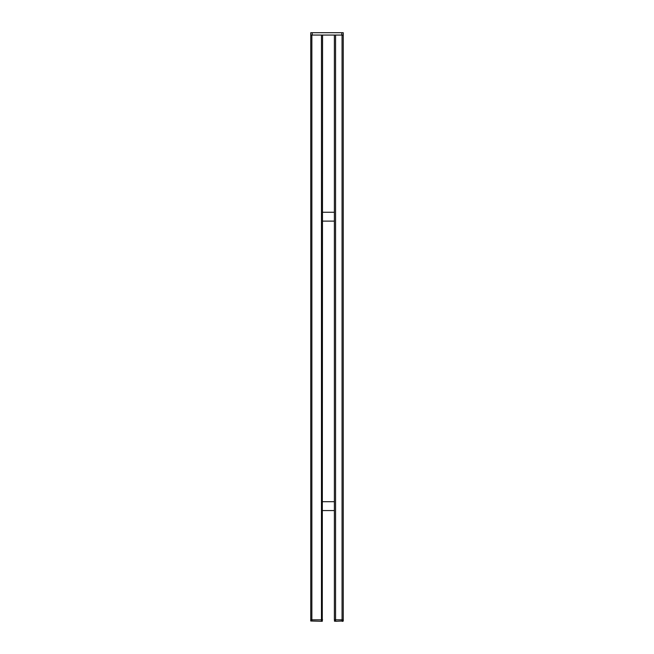 <?xml version="1.0" encoding="UTF-8"?>
<svg xmlns="http://www.w3.org/2000/svg" width="654" height="654" viewBox="0 0 654 654"><rect width="100%" height="100%" fill="white"/><g stroke="black" fill="none" stroke-linecap="round" stroke-linejoin="round"><path stroke-width="0.98" d="M334.382 212.264L322.569 212.264M322.569 221.126L334.382 221.126M342.949 621.3L342.058 621.3L342.949 621.3M335.567 621.3L342.058 621.006L335.567 621.3M343.244 35.063L343.244 32.7L341.764 32.7L341.764 35.063L343.244 35.063L343.244 619.82L342.058 619.82L342.058 621.006L343.244 621.006L343.244 619.82L334.382 619.82L334.676 621.3M341.764 32.7L310.756 32.7L310.756 619.82L311.868 619.82L310.756 619.82L310.756 621.006L322.275 621.3L311.868 621.006L311.868 35.063M321.466 35.063L321.466 619.82L322.569 619.82L311.868 619.82L321.466 619.82L321.466 621.006L322.275 621.3L322.569 35.063M334.382 501.692L322.569 501.692M322.569 510.553L334.382 510.553M310.756 35.063L312.236 35.063L312.236 32.7M341.764 35.063L312.236 35.063M334.382 35.063L334.382 619.82L335.567 619.82L335.567 621.006L334.382 621.006M342.058 35.063L342.058 619.82L335.567 619.82L335.567 35.063"/></g></svg>
